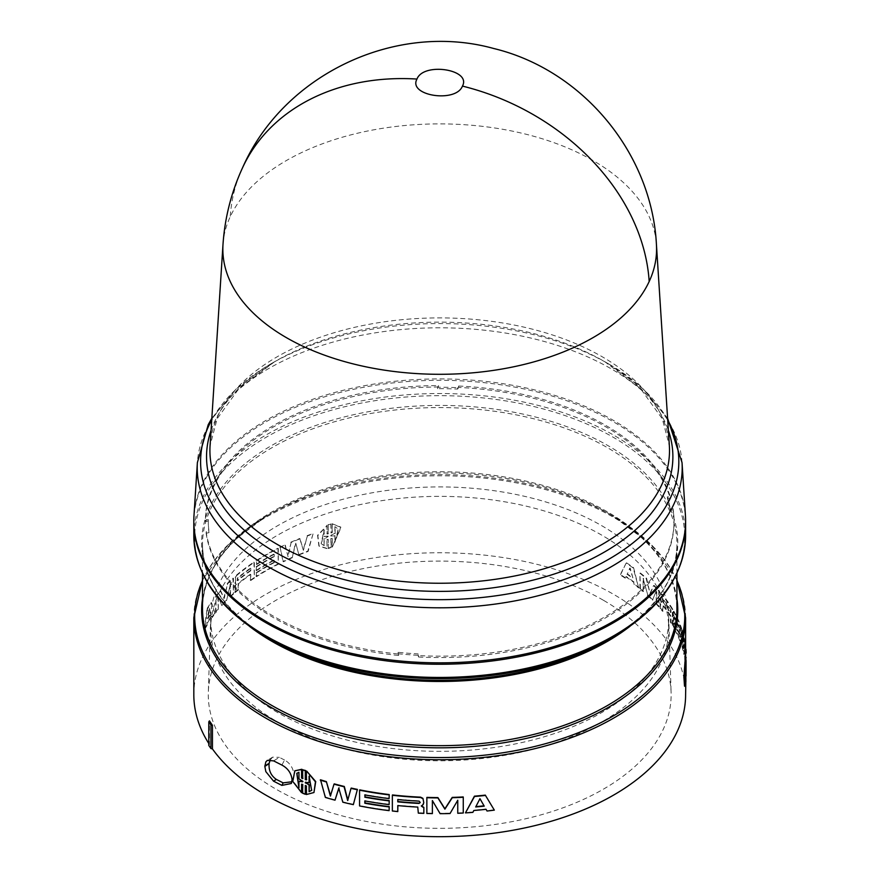 <?xml version="1.0" encoding="UTF-8"?>
<svg xmlns="http://www.w3.org/2000/svg" width="880" height="880" viewBox="0 0 880 880"><rect width="100%" height="100%" fill="white"/><g stroke="black" fill="none" stroke-linecap="round" stroke-linejoin="round"><path stroke-width="0.66" stroke-dasharray="4.4 3.3" d="M223.014 244.2A216.865 125.202 180 0 1 230.241 216.689A216.865 125.202 180 0 1 593.054 160.556A216.865 125.202 180 0 1 656.414 244.211M211.057 430.408A233.167 134.618 180 0 1 274.835 361.57A233.167 134.618 180 0 1 500.06 326.733A233.167 134.618 180 0 1 604.582 361.57L608.795 364.001A239.118 138.05 0 0 0 501.6 328.273A239.118 138.05 0 0 0 270.633 364.001A239.118 138.05 0 0 0 211.717 419.991M685.432 515.614A245.894 141.966 0 0 0 613.58 420.486A245.894 141.966 0 0 0 349.833 388.729A245.894 141.966 0 0 0 193.985 515.614M458.656 386.023A234.322 135.289 180 0 1 605.407 425.205A234.322 135.289 180 0 1 670.395 497.134L667.359 496.826A231.429 133.617 180 0 1 670.12 508.354L673.079 508.651A234.322 135.289 180 0 1 674.036 520.872A234.322 135.289 180 0 1 418.572 655.6L418.055 653.895A231.429 133.617 180 0 1 398.09 652.311L398.629 654.06A234.322 135.289 180 0 1 206.162 531.828L208.978 531.234A231.429 133.617 180 0 1 208.285 520.872A231.429 133.617 180 0 1 208.296 519.596L205.392 520.201A234.322 135.289 180 0 1 438.526 385.583L437.47 387.266A231.429 133.617 180 0 1 457.633 387.662L458.656 386.023L458.645 387.442A234.322 135.289 0 0 1 605.407 426.624A234.322 135.289 0 0 1 670.406 498.564L667.37 498.256L667.359 496.826M685.608 521.576A245.894 141.966 0 0 0 613.58 421.905A245.894 141.966 0 0 0 346.181 390.995A245.894 141.966 0 0 0 193.82 521.576M202.499 598.785A238.062 137.445 180 0 1 271.37 513.194A238.062 137.445 180 0 1 608.047 513.183A238.062 137.445 180 0 1 608.047 513.194L612.986 516.043A245.047 141.482 0 0 0 266.431 516.043A245.047 141.482 0 0 0 202.499 580.602M684.717 659.329A245.894 141.966 180 0 1 685.399 665.522L685.564 653.114A245.894 141.966 0 0 0 685.366 649.297L685.102 659.45L684.816 644.215A245.894 141.966 0 0 0 683.683 637.89L683.166 648.593L682.638 633.633A245.894 141.966 0 0 0 681.527 629.871L682.242 647.977A245.894 141.966 180 0 1 683.848 654.423L684.332 643.907L684.717 659.329L685.3 659.307A246.477 142.296 0 0 1 685.971 665.511L686.103 657.305M660.143 608.454L661.023 602.085L660.143 602.833L660.143 608.454A245.894 141.966 180 0 1 662.53 611.325L662.761 605.594A245.894 141.966 180 0 1 670.472 616.319L670.472 622.336A245.894 141.966 180 0 1 672.32 625.328L672.32 609.587A245.894 141.966 0 0 0 661.595 594.429L660.561 594.286L660.418 600.006L661.221 602.558L660.143 602.833L661.221 602.558M661.749 602.415L660.935 599.863L661.078 594.143L662.112 594.275A246.477 142.296 180 0 1 672.87 609.477L672.87 625.218A246.477 142.296 0 0 0 671.022 622.215L671.022 616.198A246.477 142.296 0 0 0 663.289 605.451L662.53 605.759L663.289 605.451L662.53 611.325M661.595 594.429L660.561 594.286L661.595 594.429M625.746 576.73A245.894 141.966 180 0 1 633.578 582.241L634.183 584.485A245.894 141.966 180 0 1 638.649 587.928L633.171 567.985A245.894 141.966 0 0 0 626.175 563.068L620.125 574.904A245.894 141.966 180 0 1 625.097 578.094L626.186 576.51L625.097 578.094M673.376 615.109A245.894 141.966 180 0 1 679.954 629.068L679.954 631.367A245.894 141.966 0 0 0 673.376 617.408L673.376 621.126A245.894 141.966 180 0 1 679.954 635.085L679.954 637.384A245.894 141.966 0 0 0 673.376 623.425L673.376 627.143A245.894 141.966 180 0 1 681.065 644.215L681.065 628.463A245.894 141.966 0 0 0 673.376 611.391L673.376 615.109L673.376 611.391M647.317 595.287A245.894 141.966 180 0 1 652.465 600.182L656.227 591.03L656.227 604.076A245.894 141.966 180 0 1 658.79 606.892L658.79 591.14A245.894 141.966 0 0 0 653.565 585.541L650.023 593.307L646.129 578.468A245.894 141.966 0 0 0 639.936 573.21L639.936 588.951A245.894 141.966 180 0 1 643.082 591.569L643.082 578.523L647.812 595.111L643.082 578.523M685.52 657.294L685.322 681.637L685.322 673.134L684.53 686.169M684.981 661.826L684.981 670.329L685.069 661.837M685.256 659.076L685.256 667.931L685.322 659.087M335.258 799.887A245.894 141.966 180 0 1 325.633 797.126L320.54 779.801M330.561 795.498L334.257 783.871M347.82 799.975L351.219 788.073M353.529 804.331A245.894 141.966 180 0 1 343.046 801.9L338.844 788.37M423.863 813.032A245.894 141.966 180 0 1 418.363 812.79L417.813 806.751A245.894 141.966 180 0 1 397.881 805.244L397.881 805.585M397.881 811.261A245.894 141.966 180 0 1 392.458 810.689L392.458 794.937M423.808 802.285L421.795 805.849M494.197 809.798A245.894 141.966 180 0 1 486.926 810.689L485.947 808.995A245.894 141.966 180 0 1 473.77 810.161L472.791 812.042A245.894 141.966 180 0 1 465.399 812.559M389.224 798.27A245.894 141.966 180 0 1 364.991 794.585L364.991 794.937M389.224 804.287A245.894 141.966 180 0 1 364.991 800.602L364.991 800.954M389.224 810.304A245.894 141.966 180 0 1 359.755 805.618L359.755 789.866M457.721 800.305L450.021 813.208A245.894 141.966 180 0 1 440.099 813.329L432.388 800.58M432.388 813.263A245.894 141.966 180 0 1 426.888 813.142L426.888 797.39M463.21 796.939L463.21 812.68A245.894 141.966 180 0 1 457.721 812.944M314.237 792.253L306.702 794.244L306.702 785.741L305.602 785.587M305.602 794.002L302.962 792.99L302.962 784.146L301.873 784.245M301.873 792.407L293.106 781.132L295.163 770.539M301.873 777.766L302.962 778.36L302.962 769.516M305.602 779.372L306.702 779.603L306.702 771.1M685.608 694.716A245.894 141.966 0 0 0 613.58 594.33A245.894 141.966 0 0 0 345.609 563.552A245.894 141.966 0 0 0 193.82 694.716M603.361 600.237A231.429 133.617 0 0 0 353.133 570.801A231.429 133.617 0 0 0 208.318 692.241A231.429 133.617 0 0 0 276.067 789.195A231.429 133.617 0 0 0 530.255 817.685A231.429 133.617 0 0 0 671.099 692.241A231.429 133.617 0 0 0 603.361 600.237M277.783 712.624A229.009 132.22 180 0 1 210.705 619.135A229.009 132.22 180 0 1 210.738 616.682A229.009 132.22 180 0 1 354.035 496.518A229.009 132.22 180 0 1 601.645 525.646A229.009 132.22 180 0 1 668.679 616.682A229.009 132.22 180 0 1 668.723 619.135A229.009 132.22 180 0 1 527.351 741.279A229.009 132.22 180 0 1 277.783 712.624M277.783 722.073A229.009 132.22 0 0 0 527.351 750.728A229.009 132.22 0 0 0 668.723 628.584A229.009 132.22 0 0 0 601.645 535.084A229.009 132.22 0 0 0 352.077 506.429A229.009 132.22 0 0 0 210.705 628.584A229.009 132.22 0 0 0 277.783 722.073M457.633 387.662L457.622 389.07A231.429 133.617 0 0 0 437.492 388.674L437.47 387.266M438.526 385.583L437.492 388.674M438.548 387.002A234.322 135.289 0 0 0 205.392 521.631L205.392 520.201M208.296 519.596L208.285 521.015L205.392 521.631M208.285 521.015A231.429 133.617 0 0 0 208.285 522.291A231.429 133.617 0 0 0 208.978 532.642L208.978 531.234M206.162 531.828L206.151 533.236L208.978 532.642M206.151 533.236A234.322 135.289 0 0 0 398.64 655.479L398.629 654.06M398.09 652.311L398.64 655.479M398.112 653.73A231.429 133.617 0 0 0 418.033 655.314L418.055 653.895M418.572 655.6L418.561 657.019L418.033 655.314M418.561 657.019A234.322 135.289 0 0 0 674.036 522.291A234.322 135.289 0 0 0 673.079 510.059L673.079 508.651M670.12 508.354L670.12 509.762L673.079 510.059M670.12 509.762A231.429 133.617 0 0 0 667.37 498.256M670.395 497.134L670.406 498.564M457.622 389.07L458.645 387.442M208.802 743.523A245.894 141.966 0 0 0 209.44 744.513L209.44 720.874M327.107 540.133L328.273 539.605L328.273 548.46L331.1 547.635L331.1 538.791L332.277 538.637L332.277 547.14L341.088 527.417L332.277 523.996L332.277 532.499L331.1 533.005L331.1 524.161L328.273 524.975L328.273 533.83L327.107 533.995L327.107 525.492L317.845 535.568L319.176 546.249L327.107 548.636L326.843 539.836L327.107 548.636M221.793 605.594A245.894 141.966 180 0 1 226.567 600.578L230.516 583.704L230.516 596.75A245.894 141.966 180 0 1 233.464 594.066L233.464 578.314A245.894 141.966 0 0 0 227.667 583.726L224.213 598.488L220.781 590.986A245.894 141.966 0 0 0 215.985 596.706L215.985 612.458A245.894 141.966 180 0 1 218.328 609.576L218.328 596.53L221.793 605.594L218.328 596.53M256.542 564.608A245.894 141.966 180 0 1 274.197 554.345L274.197 556.644A245.894 141.966 0 0 0 256.542 566.918L256.542 570.636A245.894 141.966 180 0 1 274.197 560.362L274.197 562.661A245.894 141.966 0 0 0 256.542 572.935L256.542 576.653A245.894 141.966 180 0 1 278.311 564.256L278.311 548.515A245.894 141.966 0 0 0 256.542 560.901L256.542 564.608L256.542 560.901M207.438 622.963A245.894 141.966 180 0 1 211.783 616.297L212.157 617.562A245.894 141.966 180 0 1 215.083 613.613L211.53 602.701A245.894 141.966 0 0 0 207.658 608.663L204.809 629.387A245.894 141.966 180 0 1 207.119 625.306L206.888 622.853L207.119 625.306M235.587 585.552L235.125 592.603A245.894 141.966 180 0 1 238.238 589.974L238.557 583.693A245.894 141.966 180 0 1 250.778 574.486L250.778 580.503A245.894 141.966 180 0 1 254.353 578.083L254.353 562.331A245.894 141.966 0 0 0 236.984 575.278L235.642 577.511L235.477 583.539L236.5 584.254L235.103 585.365L236.5 584.254L234.993 583.352L235.642 577.511M299.156 554.873A245.894 141.966 180 0 1 308.11 551.441L313.027 533.94A245.894 141.966 0 0 0 307.406 535.953L303.391 550.374L300.058 538.769A245.894 141.966 0 0 0 291.137 542.498L288.079 556.765L285.274 545.138A245.894 141.966 0 0 0 280.192 547.58L283.349 561.792A245.894 141.966 180 0 1 292.237 557.766L295.79 543.213L298.826 554.598A246.477 142.296 0 0 1 307.791 551.166L313.027 533.94M328.273 548.46L328.273 539.605M328.009 539.308L326.843 539.836M326.843 548.339L318.879 545.952L317.559 535.26L327.107 525.492M326.843 525.195L327.107 533.995M326.843 533.698L328.273 533.83M328.009 533.533L328.273 524.975M328.009 524.678L331.1 524.161M330.847 523.864L331.1 533.005M330.847 532.708L332.277 532.499M332.024 532.191L332.277 523.996M332.024 523.699L340.857 527.12L332.277 547.14M332.024 546.832L332.277 538.637M332.024 538.34L331.1 538.791M330.847 538.483L331.1 547.635M330.847 547.338L328.009 548.163M230.516 583.704L226.567 600.578M226.061 600.413A246.477 142.296 0 0 0 221.276 605.44M217.811 596.387L218.328 609.576M217.811 609.433A246.477 142.296 0 0 0 215.457 612.315L215.985 612.458M215.457 612.315L215.985 596.706M215.457 596.574A246.477 142.296 180 0 1 220.264 590.832L220.781 590.986M220.264 590.832L224.213 598.488M223.707 598.334L227.667 583.726M227.172 583.561A246.477 142.296 180 0 1 232.98 578.138L233.464 578.314M232.98 578.138L233.464 594.066M232.98 593.879A246.477 142.296 0 0 0 230.021 596.574L230.516 596.75M230.021 596.574L230.021 583.528M274.197 556.644L274.197 554.345M273.801 554.092A246.477 142.296 0 0 0 256.113 564.388M256.113 560.681A246.477 142.296 180 0 1 277.926 548.262L278.311 548.515M277.926 548.262L278.311 564.256M277.926 564.014A246.477 142.296 0 0 0 256.113 576.422L256.542 576.653M256.113 576.422L256.542 572.935M256.113 572.715A246.477 142.296 180 0 1 273.801 562.419L274.197 562.661M273.801 562.419L274.197 560.362M273.801 560.109A246.477 142.296 0 0 0 256.113 570.405L256.542 570.636M256.113 570.405L256.542 566.918M256.113 566.698A246.477 142.296 180 0 1 273.801 556.402M212.157 617.562L211.783 616.297M211.244 616.165A246.477 142.296 0 0 0 206.888 622.853M206.569 625.196A246.477 142.296 0 0 0 204.259 629.288L204.809 629.387M204.259 629.288L207.108 608.542L207.658 608.663M207.108 608.542A246.477 142.296 180 0 1 211.002 602.58L211.53 602.701M211.002 602.58L215.083 613.613M214.555 613.481A246.477 142.296 0 0 0 211.618 617.441M235.125 592.603L235.125 586.982M234.652 586.795L235.103 585.365M236.027 584.067L234.993 583.352L236.027 584.067M235.169 577.324L236.984 575.278M236.5 575.091A246.477 142.296 180 0 1 253.913 562.111L254.353 562.331M253.913 562.111L254.353 578.083M253.913 577.863A246.477 142.296 0 0 0 250.338 580.283L250.778 580.503M250.338 580.283L250.778 574.486M250.338 574.266A246.477 142.296 0 0 0 238.084 583.506L238.238 589.974M237.765 589.787A246.477 142.296 0 0 0 234.652 592.416M295.79 543.213L298.826 554.598M292.237 557.766L295.449 542.938M291.885 557.502A246.477 142.296 0 0 0 282.986 561.539L283.349 561.792M280.192 547.58L282.986 561.539M279.807 547.327A246.477 142.296 180 0 1 284.911 544.885L285.274 545.138M288.079 556.765L284.911 544.885M291.137 542.498L287.727 556.501M290.785 542.234A246.477 142.296 180 0 1 299.739 538.494L300.058 538.769M303.391 550.374L299.739 538.494M307.406 535.953L303.072 550.099M307.098 535.667A246.477 142.296 180 0 1 312.73 533.654M685.839 673.728L685.256 673.706M685.256 682.561L685.839 682.572M685.905 673.156L685.322 673.134M685.839 667.953L685.256 667.931M685.553 670.351L684.981 670.329M685.553 684.992L684.981 684.97M685.553 676.489L684.981 676.467M685.641 675.554L685.069 675.532M656.227 591.03L652.465 600.182M652.971 600.017A246.477 142.296 0 0 0 647.812 595.111M643.566 578.336L643.082 591.569M643.566 591.382A246.477 142.296 0 0 0 640.409 588.764L639.936 588.951M640.409 588.764L639.936 573.21M640.409 573.012A246.477 142.296 180 0 1 646.613 578.292L646.129 578.468M646.613 578.292L650.023 593.307M650.518 593.131L653.565 585.541M654.071 585.376A246.477 142.296 180 0 1 659.296 590.997L658.79 591.14M659.296 590.997L658.79 606.892M659.296 606.738A246.477 142.296 0 0 0 656.733 603.911L656.227 604.076M656.733 603.911L656.733 590.865M679.954 631.367L680.515 631.301L680.515 628.991L679.954 629.068M680.515 628.991A246.477 142.296 0 0 0 673.915 614.999M673.915 611.292A246.477 142.296 180 0 1 681.637 628.408L681.065 628.463M681.637 628.408L681.637 644.149L681.065 644.215M681.637 644.149A246.477 142.296 0 0 0 673.915 627.033L673.376 627.143M673.915 627.033L673.376 623.425M673.915 623.326A246.477 142.296 180 0 1 680.515 637.318L679.954 637.384M680.515 637.318L680.515 635.008L679.954 635.085M680.515 635.008A246.477 142.296 0 0 0 673.915 621.016L673.376 621.126M673.915 621.016L673.376 617.408M673.915 617.309A246.477 142.296 180 0 1 680.515 631.301M634.183 584.485L633.578 582.241M634.04 582.032A246.477 142.296 0 0 0 626.186 576.51M625.537 577.874A246.477 142.296 0 0 0 620.554 574.673L620.125 574.904M620.554 574.673L626.175 563.068M626.615 562.859A246.477 142.296 180 0 1 633.622 567.776L633.171 567.985M633.622 567.776L638.649 587.928M639.122 587.73A246.477 142.296 0 0 0 634.645 584.287M672.87 609.477L672.32 609.587M672.87 625.218L672.32 625.328M671.022 622.215L670.472 622.336M671.022 616.198L670.472 616.319M663.058 611.182A246.477 142.296 0 0 0 660.66 608.311M685.399 665.522L685.971 665.511M684.332 643.907L684.915 643.874L685.3 659.307M683.848 654.423L684.42 654.39L684.915 643.874M684.42 654.39A246.477 142.296 0 0 0 682.814 647.922L682.242 647.977M681.527 629.871L682.099 629.816L682.814 647.922M682.099 629.816A246.477 142.296 180 0 1 683.21 633.589L682.638 633.633M683.166 648.593L683.738 648.549L683.21 633.589M683.683 637.89L684.255 637.846L683.738 648.549M684.255 637.846A246.477 142.296 180 0 1 685.388 644.193L684.816 644.215M685.102 659.45L685.685 659.428L685.388 644.193M685.938 649.286L685.685 659.428M209.44 744.513L208.802 745.437M292.072 780.197L293.975 776.391L291.918 781.77M293.975 776.391L292.072 779.592M281.897 765.072L284.559 760.023C290.477 763.367 293.623 768.669 294.008 775.907M284.559 760.023L279.378 757.361L273.592 760.87M270.248 759.803L272.668 757.141L279.378 757.361M334.895 526.691L334.895 533.313L330.847 535.315L330.847 535.887L334.895 535.645L334.895 542.256L338.25 528.968L334.895 526.691L338.492 529.265L334.895 542.256M328.009 536.129L324.027 536.448L324.027 529.826L321.156 543.697L324.027 545.402L324.027 538.78L328.273 536.426L324.302 539.077L324.027 545.402M210.562 613.789L209 608.245L207.504 618.475A246.477 142.296 180 0 1 210.562 613.789L209.539 608.366L208.054 618.585L207.504 618.475M250.338 568.249A246.477 142.296 0 0 0 237.325 578.105L237.325 580.415A246.477 142.296 180 0 1 250.338 570.559L250.778 568.469A245.894 141.966 0 0 0 237.798 578.303L237.325 578.105M236.94 580.47L237.798 580.602L236.94 580.47M632.885 577.819L630.168 567.996L627.385 573.947A246.477 142.296 180 0 1 632.885 577.819L629.728 568.205L627.385 573.947M671.022 610.181A246.477 142.296 0 0 0 662.739 598.752L661.947 598.796L662.739 598.752L662.739 601.051A246.477 142.296 180 0 1 671.022 612.491L671.022 610.181L670.472 610.291A245.894 141.966 0 0 0 662.211 598.895L662.739 601.051M330.847 535.315L334.895 533.313M335.137 533.61L335.137 526.999M334.895 535.645L335.137 542.564M335.137 535.942L330.847 535.887M331.1 535.612L331.1 536.184M324.027 536.448L328.273 536.426M324.027 529.826L324.302 536.745M324.302 530.123L321.431 543.994L324.302 545.688M208.054 618.585A245.894 141.966 180 0 1 211.09 613.91M250.338 570.559L250.778 570.768A245.894 141.966 180 0 0 237.798 580.602L237.798 578.303M250.778 570.768L250.778 568.469M302.643 781.242L298.936 778.91M298.936 772.288L296.769 773.333M299.266 778.635L299.266 772.013M299.266 780.967L298.936 787.853M302.962 780.967L302.643 781.814M309.386 782.485L305.602 781.979M309.386 775.863L311.652 790.317M479.963 798.71L484.231 806.146M475.684 806.971L479.875 798.38M419.067 801.13L420.233 802.461M397.782 799.557L397.881 799.227A245.894 141.966 0 0 0 419.122 800.8M685.641 672.386L684.904 674.069M685.311 667.469L684.728 667.436C684.09 676.588 684.09 681.78 684.728 683.001L684.882 674.861M684.728 674.058L684.728 667.436M684.959 674.069L685.564 672.958M685.069 672.364L685.069 672.936M686.037 667.084L685.454 667.073L685.256 670.538L685.454 676.016L686.037 676.027M686.048 660.451L685.476 660.44L685.454 667.073M685.454 676.016L685.454 660.451L686.037 660.462M685.839 670.549L685.256 670.538M685.839 671.121L685.256 671.11M626.945 574.167A245.894 141.966 180 0 1 632.434 578.017M671.022 612.491L670.472 612.601L670.472 610.291M662.211 601.194A245.894 141.966 180 0 1 670.472 612.601M604.582 361.57A233.167 134.618 180 0 1 604.593 361.57L640.42 388.465L662.288 418.781L669.35 445.654A229.79 132.671 0 0 0 602.206 356.763A229.79 132.671 0 0 0 499.191 322.421A229.79 132.671 0 0 0 210.078 445.654L217.14 418.77L238.997 388.465L274.835 361.57L236.258 388.927L211.827 418.275M667.7 419.991A239.118 138.05 0 0 0 608.795 364.001L604.593 361.57A233.167 134.618 180 0 1 668.371 430.408M242.704 167.431A217.195 171.292 -155.1 0 0 230.241 216.689M682.033 462.616A242.484 139.997 0 0 0 611.182 368.808A242.484 139.997 0 0 0 502.469 332.574A242.484 139.997 0 0 0 197.384 462.616M685.608 535.48A245.894 141.966 0 0 0 613.58 435.094A245.894 141.966 0 0 0 345.609 404.327A245.894 141.966 0 0 0 193.82 535.48M612.986 637.186A245.047 141.482 0 0 0 612.986 437.118A245.047 141.482 0 0 0 266.442 437.107A245.047 141.482 0 0 0 266.431 637.186M676.929 573.287L676.929 544.522C676.159 581.218 653.202 613.052 608.047 640.046A238.062 137.445 0 0 0 608.047 445.665A238.062 137.445 0 0 0 271.381 445.665A238.062 137.445 0 0 0 271.37 640.046C226.226 613.052 203.258 581.218 202.499 544.522A237.215 136.961 180 0 1 348.931 417.989A237.215 136.961 180 0 1 607.453 447.678A237.215 136.961 180 0 1 676.929 544.522A237.215 136.961 180 0 1 630.014 626.285M676.929 598.785A238.062 137.445 180 0 0 608.047 513.194C653.202 540.177 676.159 572.011 676.929 608.707A237.215 136.961 0 0 0 607.453 511.863A237.215 136.961 0 0 0 348.931 482.174A237.215 136.961 0 0 0 202.499 608.707C203.258 572.011 226.226 540.177 271.37 513.194L266.431 516.043L227.315 545.457L202.499 579.942M685.608 617.749A245.894 141.966 0 0 0 613.58 517.363A245.894 141.966 0 0 0 345.609 486.585A245.894 141.966 0 0 0 193.82 617.749M676.929 580.602A245.047 141.482 0 0 0 612.986 516.043L608.047 513.194M249.403 626.285A237.215 136.961 180 0 1 202.499 544.522L202.499 573.287M685.608 657.294L685.608 684.409M210.738 616.682L208.318 692.241M668.723 628.584L668.723 619.135M667.59 418.275L643.17 388.927L608.795 364.001M208.285 520.872L208.285 522.291M674.036 520.872L674.036 522.291M676.929 579.942L652.102 545.457L612.986 516.043M291.346 783.475L293.018 780.142M272.668 757.141L267.322 760.386M668.679 616.682L671.099 692.241M210.705 628.584L210.705 619.135"/><path stroke-width="1.32" d="M242.704 167.431C283.734 74.371 395.626 21.307 493.713 48.499C582.615 69.927 651.585 152.944 656.414 244.211A216.865 125.202 180 0 1 656.425 244.453A216.865 125.202 180 0 1 649.187 281.501A216.865 125.202 180 0 1 286.363 337.623A216.865 125.202 180 0 1 222.992 244.453A216.865 125.202 180 0 1 223.014 244.2C224.862 217.448 231.418 191.862 242.704 167.431A217.195 171.292 -155.1 0 1 416.966 79.057C423.434 61.897 471.724 69.377 462.451 86.097C455.95 103.279 407.704 95.755 416.966 79.057M211.827 418.275L208.208 424.721L197.384 462.616L193.985 515.614A245.894 141.966 0 0 0 265.837 621.258A245.894 141.966 0 0 0 538.01 651.002A245.894 141.966 0 0 0 685.432 515.614L682.033 462.616L667.59 418.275M193.82 521.576A245.894 141.966 0 0 0 193.82 522.291A245.894 141.966 0 0 0 265.837 622.677A245.894 141.966 0 0 0 533.808 653.444A245.894 141.966 0 0 0 685.608 522.291A245.894 141.966 0 0 0 685.608 521.576M271.37 640.046L266.431 637.197A245.047 141.482 0 0 0 266.431 637.197A245.047 141.482 0 0 0 612.986 637.186L608.047 640.046A238.062 137.445 0 0 1 271.37 640.046L266.431 637.186C219.175 609.213 194.964 575.311 193.82 535.48A245.894 141.966 0 0 0 265.837 635.866A245.894 141.966 0 0 0 533.808 666.644A245.894 141.966 0 0 0 685.608 535.48C684.453 575.3 660.242 609.213 612.986 637.186M685.102 686.202L684.53 686.169L683.914 677.424L684.981 661.826L685.553 661.848L684.497 677.468L685.102 686.202L685.641 675.554L685.553 684.409M685.069 661.837L685.256 659.076L685.839 659.098L685.069 660.913M685.322 659.087L686.103 657.305L685.322 658.493M357.225 789.712A246.477 142.296 180 0 1 351.01 788.381L351.219 788.073A245.894 141.966 0 0 0 357.412 789.393L353.331 804.639A246.477 142.296 0 0 1 342.826 802.208L338.778 788.139L335.005 800.184A246.477 142.296 0 0 1 325.358 797.423L320.54 779.801A245.894 141.966 0 0 0 326.359 781.605L330.638 795.762M344.311 786.467L344.091 786.775A246.477 142.296 180 0 1 334.015 784.168L334.257 783.871A245.894 141.966 0 0 0 344.311 786.467L347.886 800.228M357.412 789.393L353.331 804.639M339.009 787.831L335.005 800.184M421.41 805.761L423.863 807.411L423.819 813.373L423.863 807.411M397.881 805.585L397.782 811.591L397.782 805.574A246.477 142.296 0 0 0 417.769 807.081L418.319 813.131A246.477 142.296 0 0 0 423.819 813.373M422.895 798.688L420.519 797.489A246.477 142.296 180 0 1 392.348 795.267L392.458 794.937A245.894 141.966 0 0 0 420.563 797.148L422.928 798.347L423.775 802.615L422.928 798.347M485.408 795.454A246.477 142.296 180 0 1 474.507 796.488L465.465 812.889L474.43 796.158A245.894 141.966 0 0 0 485.298 795.124L494.329 810.128L485.298 795.124M364.991 794.937L364.991 796.884A245.894 141.966 0 0 0 389.224 800.58L389.103 804.617L389.224 800.58M364.991 800.954L364.991 802.901A245.894 141.966 0 0 0 389.224 806.597L389.103 810.634L389.224 806.597M389.103 794.882A246.477 142.296 180 0 1 359.568 790.185L359.755 789.866A245.894 141.966 0 0 0 389.224 794.563L389.103 798.6L389.224 794.563M432.388 800.58L432.377 813.604L432.377 800.558L440.099 813.67A246.477 142.296 0 0 0 450.043 813.538L457.765 800.239L457.765 813.285L457.721 800.305M452.254 797.731L444.906 809.138L437.899 797.918A246.477 142.296 180 0 1 426.855 797.72L426.888 797.39A245.894 141.966 0 0 0 437.899 797.577L444.895 808.797L452.221 797.401A245.894 141.966 0 0 0 463.21 796.939L463.265 797.269A246.477 142.296 180 0 1 452.254 797.731L452.221 797.401M305.602 785.587L305.294 794.277L305.294 785.433L306.394 786.027L306.394 794.519L313.951 792.528L315.436 781.836L306.702 771.1L315.733 781.572L313.951 792.528M301.873 784.245L301.554 792.682L301.554 784.179L302.643 784.421L302.643 793.265L305.294 794.277M306.394 771.386L306.394 779.878L305.294 779.647L305.294 770.803L302.643 769.791L302.643 778.646L301.554 778.041L301.554 769.538L294.811 770.814L301.873 769.263L301.873 777.766L302.962 778.36M302.643 769.791L305.602 770.517L305.602 779.372L306.702 779.603M265.837 761.893L267.322 760.386L273.592 760.87L281.897 765.072C287.848 768.273 291.236 773.113 292.072 779.592L291.346 783.475L281.897 785.4L273.592 781.198L265.837 771.617L264.836 766.403L265.837 761.893M212.443 725.296L210.925 724.922A247.049 142.637 180 0 1 208.802 721.82L209.44 720.874L212.443 725.296L212.443 748.924A245.894 141.966 0 0 0 265.837 795.102A245.894 141.966 0 0 0 533.808 825.88A245.894 141.966 0 0 0 685.608 694.716L685.839 681.648M685.608 657.294L685.608 617.749A245.894 141.966 0 0 1 533.808 748.913A245.894 141.966 0 0 1 265.837 718.135A245.894 141.966 0 0 1 193.82 617.749L193.82 694.716A245.894 141.966 0 0 0 208.802 743.523M294.811 770.814L292.765 781.418L301.554 792.682M457.765 813.285A246.477 142.296 0 0 0 463.265 813.01L463.265 797.269M426.855 797.72L426.855 813.472A246.477 142.296 0 0 0 432.377 813.604M364.991 796.884L364.815 794.904A246.477 142.296 0 0 0 389.103 798.6M359.568 790.185L359.568 805.937A246.477 142.296 0 0 0 389.103 810.634M389.103 806.916A246.477 142.296 180 0 1 364.815 803.22L364.991 802.901M364.815 803.22L364.815 800.921A246.477 142.296 0 0 0 389.103 804.617M389.103 800.899A246.477 142.296 180 0 1 364.815 797.203M465.465 812.889A246.477 142.296 0 0 0 472.868 812.372L473.847 810.491A246.477 142.296 0 0 0 486.057 809.325L487.036 811.019A246.477 142.296 0 0 0 494.329 810.128M423.819 807.741L421.366 806.091L423.203 804.573L423.775 802.615M392.348 795.267L392.348 811.008A246.477 142.296 0 0 0 397.782 811.591M344.091 786.775L347.666 800.536L351.01 788.381M326.359 781.605L330.385 796.07L334.015 784.168M326.095 781.902A246.477 142.296 180 0 1 320.254 780.087M685.905 681.648L685.608 653.114M685.905 658.515L685.839 667.007M685.905 667.007L685.839 659.098M685.641 660.935L685.553 669.779M685.641 669.779L685.553 661.848M685.608 649.297L685.938 649.286A246.477 142.296 180 0 1 686.147 653.103M212.443 748.924L210.925 748.539A247.049 142.637 180 0 1 208.802 745.437L208.802 721.82M273.592 781.198L276.342 779.405C271.029 775.753 268.62 770.495 269.093 763.62L264.836 766.403M281.897 785.4L283.151 782.87L276.342 779.405M291.918 781.77L283.151 782.87M264.836 765.93L269.137 763.323L270.248 759.803M210.925 724.922L210.925 748.539M298.936 772.288L298.936 778.91L302.643 781.242L302.643 781.814L298.936 781.231L298.936 787.853L296.769 773.333L298.936 772.288M305.294 782.254L309.078 782.771L309.078 776.149L311.652 790.317L309.078 791.714L309.078 785.103L305.294 782.254M475.684 806.971L479.963 798.71L484.231 806.146A246.477 142.296 180 0 1 475.684 806.971M397.782 799.557A246.477 142.296 0 0 0 419.067 801.13L420.233 802.461L419.067 803.44A246.477 142.296 180 0 1 397.782 801.856L397.782 799.557M685.311 667.469L685.311 683.034C684.662 681.824 684.662 676.632 685.311 667.469M686.037 660.462L686.037 676.027L686.048 660.451M296.945 773.201L298.793 787.072M298.936 781.231L302.962 781.539M309.078 782.771L309.386 776.457M305.294 782.826L309.386 784.817L309.078 791.714M311.795 790.174L309.386 791.439M484.055 805.827A245.894 141.966 180 0 1 475.871 806.608M419.067 803.44L419.98 802.714M397.782 801.856L397.881 799.568M419.122 803.099A245.894 141.966 180 0 1 397.881 801.537M684.882 674.861L684.959 674.069M668.371 430.408A233.167 134.618 180 0 1 379.368 586.795A233.167 134.618 180 0 1 274.835 551.947A233.167 134.618 180 0 1 211.057 430.408M222.992 244.453L210.078 445.654A229.79 132.671 0 0 0 277.222 544.39A229.79 132.671 0 0 0 380.237 578.721A229.79 132.671 0 0 0 669.35 445.654L656.425 244.453M649.187 281.501A217.195 171.292 -155.1 0 0 462.451 86.097M197.384 462.616A242.484 139.997 0 0 0 268.246 566.797A242.484 139.997 0 0 0 376.948 603.031A242.484 139.997 0 0 0 682.033 462.616M211.717 419.991A239.118 138.05 0 0 0 270.633 559.24A239.118 138.05 0 0 0 377.828 594.968A239.118 138.05 0 0 0 612.513 557.04A239.118 138.05 0 0 0 667.7 419.991M630.014 626.285A237.215 136.961 180 0 1 271.975 641.366A237.215 136.961 180 0 1 249.403 626.285M202.499 573.287L202.499 608.707A237.215 136.961 0 0 0 271.975 705.551A237.215 136.961 0 0 0 530.486 735.24A237.215 136.961 0 0 0 676.929 608.707L676.929 573.287M676.929 598.785A238.062 137.445 180 0 1 540.012 735.031A238.062 137.445 180 0 1 271.37 707.564A238.062 137.445 180 0 1 202.499 598.785M202.499 580.602A245.047 141.482 0 0 0 266.431 716.122A245.047 141.482 0 0 0 561.352 738.892A245.047 141.482 0 0 0 676.929 580.602M193.82 617.749L202.499 579.942M685.608 522.291L685.608 535.48M193.82 522.291L193.82 535.48M685.608 617.749L676.929 579.942"/></g></svg>
